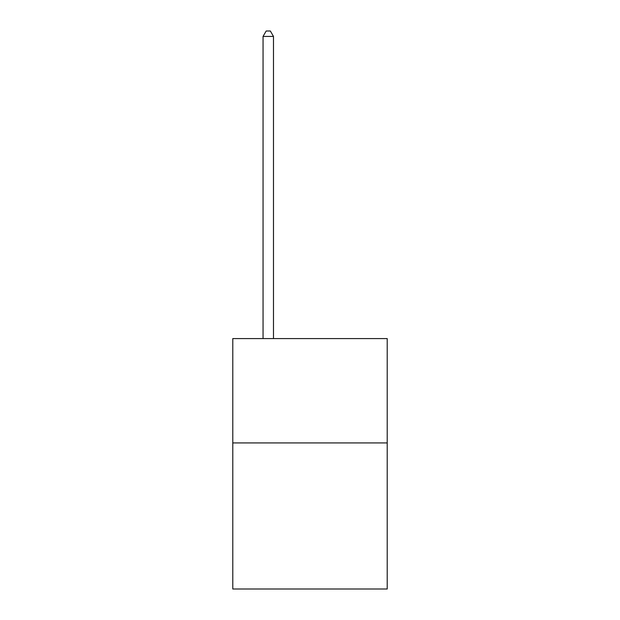 <?xml version="1.0" encoding="UTF-8"?>
<svg xmlns="http://www.w3.org/2000/svg" width="620" height="620" viewBox="0 0 620 620"><rect width="100%" height="100%" fill="white"/><g stroke="black" fill="none" stroke-linecap="round" stroke-linejoin="round"><path stroke-width="0.93" d="M387.213 442.928L387.213 589L232.787 589L232.787 338.59L387.213 338.59L387.213 442.928L232.787 442.928M273.482 338.59L273.482 36.425L263.05 36.425L263.05 338.59M263.05 36.425L266.181 31L270.351 31L273.482 36.425"/></g></svg>
